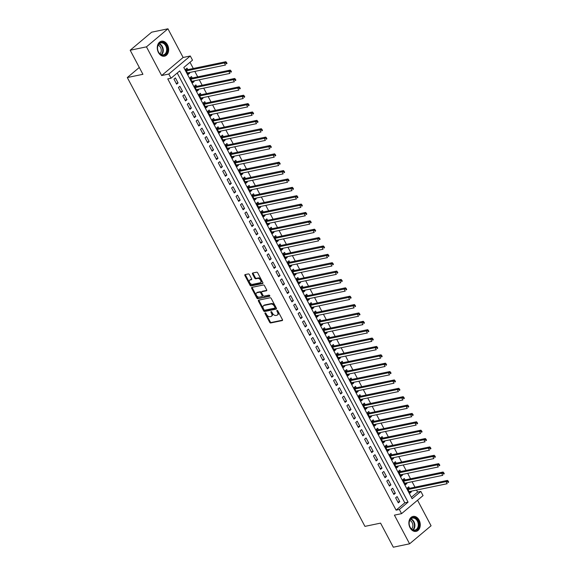 <?xml version="1.0" encoding="UTF-8"?>
<svg xmlns="http://www.w3.org/2000/svg" width="576" height="576" viewBox="0 0 576 576"><rect width="100%" height="100%" fill="white"/><g stroke="black" fill="none" stroke-linecap="round" stroke-linejoin="round"><path stroke-width="0.86" d="M265.176 312.876A0.67 0.425 -130 0 0 265.032 313.546L269.662 322.272A0.958 0.605 -130 0 0 270.734 322.963L282.24 320.573A0.958 0.605 -130 0 0 282.442 319.622L277.819 310.889A0.67 0.425 -130 0 0 276.919 311.076L277.517 312.206A3.074 1.944 -130 0 1 277.452 314.978A3.074 1.944 -130 0 1 276.869 315.259L275.911 315.461A3.074 1.944 -130 0 1 272.47 313.25L271.872 312.12A0.67 0.425 -130 0 0 270.979 312.307L271.577 313.438A3.074 1.944 -130 0 1 271.512 316.217A3.074 1.944 -130 0 1 270.922 316.49L269.964 316.692A3.074 1.944 -130 0 1 266.53 314.489L265.932 313.358A0.67 0.425 -130 0 0 265.176 312.876M265.579 312.97A0.67 0.425 -130 0 0 265.615 313.056L270.238 321.79A0.958 0.605 -130 0 0 271.31 322.474L282.571 320.141M277.466 310.507A0.67 0.425 -130 0 0 277.502 310.586L278.1 311.717L277.517 312.206M271.519 311.738A0.67 0.425 -130 0 0 271.562 311.818L272.16 312.948L271.577 313.438M158.436 52.517A7.632 5.602 78.3 0 0 164.513 56.182A7.632 5.602 78.3 0 0 167.494 44.906A7.632 5.602 78.3 0 0 161.41 41.234A7.632 5.602 78.3 0 0 158.436 52.517M410.04 527.717A7.632 5.602 78.3 0 0 416.117 531.382A7.632 5.602 78.3 0 0 419.098 520.106A7.632 5.602 78.3 0 0 413.014 516.434A7.632 5.602 78.3 0 0 410.04 527.717M249.422 274.615A0.958 0.605 -130 0 0 248.35 273.924L245.124 274.594A0.958 0.605 -130 0 0 244.922 275.551L250.056 285.25A0.958 0.605 -130 0 0 251.129 285.934L262.634 283.55A0.958 0.605 -130 0 0 262.836 282.593L257.702 272.894A0.958 0.605 -130 0 0 256.622 272.203L252.727 273.017A0.958 0.605 -130 0 0 252.526 273.967L254.722 278.122A0.958 0.605 -130 0 0 255.794 278.813L257.731 278.41A2.57 1.627 -130 0 1 260.388 279.9A2.57 1.627 -130 0 1 260.546 282.571A2.57 1.627 -130 0 1 260.057 282.802L252.482 284.378A2.57 1.627 -130 0 1 249.826 282.888A2.57 1.627 -130 0 1 249.667 280.21A2.57 1.627 -130 0 1 250.157 279.979L251.417 279.72A0.958 0.605 -130 0 0 251.618 278.762L249.422 274.615M171.022 78.228L168.804 74.045L190.289 55.994L192.499 60.178L183.794 67.493L412.121 498.73L420.833 491.414L423.05 495.605L401.566 513.655L399.348 509.465L408.06 502.15L179.734 70.913L171.022 78.228L167.767 78.905L396.094 510.142L399.348 509.465M401.566 513.655L394.409 515.138L409.594 543.816L393.314 547.2L380.57 523.123L364.939 526.37L127.303 77.551L142.927 74.304L130.183 50.234L146.462 46.85L161.647 75.528L168.804 74.045M258.66 300.154A0.958 0.605 -130 0 0 258.451 301.111L263.585 310.81A0.958 0.605 -130 0 0 264.665 311.501L276.163 309.11A0.958 0.605 -130 0 0 276.372 308.153L271.231 298.454A0.958 0.605 -130 0 0 270.158 297.763L258.66 300.154M256.824 298.03L251.683 288.331A0.958 0.605 -130 0 1 251.892 287.374L263.39 284.983A0.958 0.605 -130 0 1 264.47 285.674L266.666 289.829A0.958 0.605 -130 0 1 266.458 290.779L261.799 291.751A0.958 0.605 -130 0 0 261.59 292.702L263.052 295.459A0.958 0.605 -130 0 0 264.125 296.143L268.978 295.135A0.67 0.425 -130 0 1 269.59 296.287L257.897 298.721A0.958 0.605 -130 0 1 256.824 298.03L257.4 297.54L252.266 287.842L251.683 288.331M130.183 50.234L151.661 32.184L167.94 28.8L146.462 46.85M409.594 543.816L431.071 525.766L417.542 500.227M189.353 72.547L189.691 73.181L187.805 73.577M187.812 69.624L187.034 68.162L185.58 69.379L188.244 74.405L189.691 73.181M193.788 80.921L194.126 81.554L192.24 81.95M192.24 77.998L191.47 76.536L190.015 77.753L192.672 82.778L194.126 81.554M198.223 89.294L198.562 89.928L196.668 90.324M196.675 86.371L195.898 84.91L194.45 86.126L197.107 91.152L198.562 89.928M202.658 97.668L202.997 98.302L201.103 98.698M201.11 94.745L200.333 93.283L198.886 94.5L201.542 99.526L202.997 98.302M207.086 106.042L207.425 106.675L205.538 107.071M205.546 103.118L204.768 101.657L203.314 102.874L205.978 107.899L207.425 106.675M211.522 114.415L211.86 115.049L209.974 115.445M209.974 111.492L209.203 110.03L207.749 111.247L210.413 116.273L211.86 115.049M215.957 122.789L216.295 123.422L214.409 123.818M214.409 119.866L213.631 118.404L212.184 119.621L214.841 124.646L216.295 123.422M220.392 131.162L220.73 131.796L218.837 132.192M218.844 128.239L218.066 126.778L216.619 127.994L219.276 133.02L220.73 131.796M224.827 139.536L225.158 140.17L223.272 140.566M223.279 136.613L222.502 135.151L221.047 136.368L223.711 141.394L225.158 140.17M229.255 147.91L229.594 148.543L227.707 148.939M227.714 144.986L226.937 143.525L225.482 144.742L228.146 149.767L229.594 148.543M233.69 156.283L234.029 156.917L232.142 157.313M232.142 153.36L231.372 151.898L229.918 153.115L232.574 158.141L234.029 156.917M238.126 164.657L238.464 165.29L236.57 165.686M236.578 161.734L235.8 160.272L234.353 161.489L237.01 166.514L238.464 165.29M242.561 173.03L242.899 173.664L241.006 174.06M241.013 170.107L240.235 168.638L238.788 169.862L241.445 174.888L242.899 173.664M246.989 181.404L247.327 182.038L245.441 182.434M245.448 178.481L244.67 177.012L243.216 178.236L245.88 183.262L247.327 182.038M251.424 189.778L251.762 190.411L249.876 190.807M249.876 186.854L249.106 185.386L247.651 186.61L250.315 191.635L251.762 190.411M255.859 198.151L256.198 198.785L254.304 199.181M254.311 195.228L253.534 193.759L252.086 194.983L254.743 200.009L256.198 198.785M260.294 206.525L260.633 207.158L258.739 207.554M258.746 203.602L257.969 202.133L256.522 203.357L259.178 208.382L260.633 207.158M264.722 214.898L265.061 215.532L263.174 215.928M263.182 211.975L262.404 210.506L260.95 211.73L263.614 216.756L265.061 215.532M269.158 223.272L269.496 223.906L267.61 224.302M267.61 220.349L266.839 218.88L265.385 220.104L268.049 225.13L269.496 223.906M273.593 231.646L273.931 232.279L272.045 232.675M272.045 228.722L271.267 227.254L269.82 228.478L272.477 233.503L273.931 232.279M278.028 240.019L278.366 240.653L276.473 241.049M276.48 237.096L275.702 235.627L274.255 236.851L276.912 241.877L278.366 240.653M282.463 248.393L282.794 249.026L280.908 249.422M280.915 245.47L280.138 244.001L278.683 245.225L281.347 250.25L282.794 249.026M286.891 256.766L287.23 257.4L285.343 257.796M285.35 253.843L284.573 252.374L283.118 253.598L285.782 258.624L287.23 257.4M291.326 265.14L291.665 265.774L289.778 266.17M289.778 262.217L289.008 260.748L287.554 261.972L290.21 266.998L291.665 265.774M295.762 273.514L296.1 274.147L294.206 274.543M294.214 270.59L293.436 269.122L291.989 270.346L294.646 275.371L296.1 274.147M300.197 281.887L300.535 282.521L298.642 282.917M298.649 278.964L297.871 277.495L296.424 278.719L299.081 283.745L300.535 282.521M304.625 290.261L304.963 290.894L303.077 291.29M303.084 287.338L302.306 285.869L300.852 287.093L303.516 292.118L304.963 290.894M309.06 298.627L309.398 299.268L307.512 299.664M307.512 295.711L306.742 294.242L305.287 295.466L307.951 300.492L309.398 299.268M313.495 307.001L313.834 307.642L311.947 308.038M311.947 304.085L311.17 302.616L309.722 303.84L312.379 308.866L313.834 307.642M317.93 315.374L318.269 316.015L316.375 316.411M316.382 312.458L315.605 310.99L314.158 312.214L316.814 317.239L318.269 316.015M322.366 323.748L322.697 324.389L320.81 324.785M320.818 320.832L320.04 319.363L318.586 320.587L321.25 325.606L322.697 324.389M326.794 332.122L327.132 332.762L325.246 333.158M325.253 329.206L324.475 327.737L323.021 328.961L325.685 333.979L327.132 332.762M331.229 340.495L331.567 341.136L329.681 341.532M329.681 337.579L328.91 336.11L327.456 337.334L330.113 342.353L331.567 341.136M335.664 348.869L336.002 349.51L334.109 349.906M334.116 345.953L333.338 344.484L331.891 345.708L334.548 350.726L336.002 349.51M340.099 357.242L340.438 357.883L338.544 358.279M338.551 354.326L337.774 352.858L336.319 354.082L338.983 359.1L340.438 357.883M344.527 365.616L344.866 366.257L342.979 366.653M342.986 362.7L342.209 361.231L340.754 362.455L343.418 367.474L344.866 366.257M348.962 373.99L349.301 374.63L347.414 375.026M347.414 371.074L346.644 369.605L345.19 370.829L347.854 375.847L349.301 374.63M353.398 382.363L353.736 383.004L351.842 383.4M351.85 379.447L351.072 377.978L349.625 379.202L352.282 384.221L353.736 383.004M357.833 390.737L358.171 391.378L356.278 391.774M356.285 387.821L355.507 386.352L354.06 387.576L356.717 392.594L358.171 391.378M362.261 399.11L362.599 399.751L360.713 400.147M360.72 396.194L359.942 394.726L358.488 395.95L361.152 400.968L362.599 399.751M366.696 407.484L367.034 408.125L365.148 408.521M365.148 404.568L364.378 403.099L362.923 404.323L365.587 409.342L367.034 408.125M371.131 415.858L371.47 416.498L369.583 416.894M369.583 412.942L368.806 411.473L367.358 412.697L370.015 417.715L371.47 416.498M375.566 424.231L375.905 424.872L374.011 425.261M374.018 421.315L373.241 419.846L371.794 421.07L374.45 426.089L375.905 424.872M380.002 432.605L380.333 433.246L378.446 433.634M378.454 429.689L377.676 428.22L376.222 429.444L378.886 434.462L380.333 433.246M384.43 440.978L384.768 441.619L382.882 442.008M382.889 438.062L382.111 436.594L380.657 437.818L383.321 442.836L384.768 441.619M388.865 449.352L389.203 449.993L387.317 450.382M387.317 446.436L386.546 444.967L385.092 446.191L387.749 451.21L389.203 449.993M393.3 457.726L393.638 458.366L391.745 458.755M391.752 454.81L390.974 453.341L389.527 454.565L392.184 459.583L393.638 458.366M397.735 466.099L398.074 466.74L396.18 467.129M396.187 463.183L395.41 461.714L393.962 462.938L396.619 467.957L398.074 466.74M402.163 474.473L402.502 475.114L400.615 475.502M400.622 471.557L399.845 470.088L398.39 471.312L401.054 476.33L402.502 475.114M406.598 482.846L406.937 483.487L405.05 483.876M405.05 479.93L404.28 478.462L402.826 479.686L405.49 484.704L406.937 483.487M395.647 497.815L398.311 502.834L399.758 501.617L397.102 496.591L395.647 497.815M391.219 489.442L393.876 494.46L395.33 493.243L392.666 488.218L391.219 489.442M386.784 481.068L389.441 486.086L390.895 484.87L388.231 479.844L386.784 481.068M382.349 472.694L385.006 477.713L386.46 476.496L383.803 471.47L382.349 472.694M377.914 464.321L380.578 469.339L382.025 468.122L379.368 463.097L377.914 464.321M373.478 455.947L376.142 460.966L377.59 459.749L374.933 454.723L373.478 455.947M369.05 447.574L371.707 452.592L373.162 451.375L370.498 446.35L369.05 447.574M364.615 439.2L367.272 444.218L368.726 443.002L366.062 437.976L364.615 439.2M360.18 430.826L362.844 435.845L364.291 434.628L361.634 429.602L360.18 430.826M355.745 422.453L358.409 427.478L359.856 426.254L357.199 421.229L355.745 422.453M351.317 414.079L353.974 419.105L355.428 417.881L352.764 412.855L351.317 414.079M346.882 405.706L349.538 410.731L350.993 409.507L348.329 404.482L346.882 405.706M342.446 397.332L345.11 402.358L346.558 401.134L343.901 396.108L342.446 397.332M338.011 388.958L340.675 393.984L342.122 392.76L339.466 387.734L338.011 388.958M333.583 380.585L336.24 385.61L337.694 384.386L335.03 379.361L333.583 380.585M329.148 372.211L331.805 377.237L333.259 376.013L330.595 370.987L329.148 372.211M324.713 363.838L327.37 368.863L328.824 367.639L326.167 362.614L324.713 363.838M320.278 355.464L322.942 360.49L324.389 359.266L321.732 354.24L320.278 355.464M315.842 347.09L318.506 352.116L319.954 350.892L317.297 345.866L315.842 347.09M311.414 338.717L314.071 343.742L315.526 342.518L312.862 337.493L311.414 338.717M306.979 330.343L309.636 335.369L311.09 334.145L308.426 329.119L306.979 330.343M302.544 321.97L305.208 326.995L306.655 325.771L303.998 320.746L302.544 321.97M298.109 313.596L300.773 318.622L302.22 317.398L299.563 312.372L298.109 313.596M293.681 305.222L296.338 310.248L297.792 309.024L295.128 303.998L293.681 305.222M289.246 296.849L291.902 301.874L293.357 300.65L290.693 295.625L289.246 296.849M284.81 288.475L287.467 293.501L288.922 292.277L286.265 287.251L284.81 288.475M280.375 280.102L283.039 285.127L284.486 283.903L281.83 278.878L280.375 280.102M275.94 271.728L278.604 276.754L280.058 275.53L277.394 270.504L275.94 271.728M271.512 263.354L274.169 268.38L275.623 267.156L272.959 262.138L271.512 263.354M267.077 254.981L269.734 260.006L271.188 258.782L268.531 253.764L267.077 254.981M262.642 246.607L265.306 251.633L266.753 250.409L264.096 245.39L262.642 246.607M258.206 238.234L260.87 243.259L262.318 242.035L259.661 237.017L258.206 238.234M253.778 229.86L256.435 234.886L257.89 233.662L255.226 228.643L253.778 229.86M249.343 221.486L252 226.512L253.454 225.288L250.79 220.27L249.343 221.486M244.908 213.113L247.572 218.138L249.019 216.914L246.362 211.896L244.908 213.113M240.473 204.739L243.137 209.765L244.584 208.541L241.927 203.522L240.473 204.739M236.045 196.366L238.702 201.391L240.156 200.167L237.492 195.149L236.045 196.366M231.61 187.992L234.266 193.018L235.721 191.794L233.057 186.775L231.61 187.992M227.174 179.618L229.831 184.644L231.286 183.42L228.629 178.402L227.174 179.618M222.739 171.245L225.403 176.27L226.85 175.046L224.194 170.028L222.739 171.245M218.304 162.871L220.968 167.897L222.415 166.673L219.758 161.654L218.304 162.871M213.876 154.498L216.533 159.523L217.987 158.299L215.323 153.281L213.876 154.498M209.441 146.124L212.098 151.15L213.552 149.926L210.888 144.907L209.441 146.124M205.006 137.75L207.67 142.776L209.117 141.552L206.46 136.534L205.006 137.75M200.57 129.377L203.234 134.402L204.682 133.178L202.025 128.16L200.57 129.377M196.142 121.003L198.799 126.029L200.254 124.805L197.59 119.786L196.142 121.003M191.707 112.63L194.364 117.655L195.818 116.431L193.154 111.413L191.707 112.63M187.272 104.256L189.936 109.282L191.383 108.058L188.726 103.039L187.272 104.256M182.837 95.882L185.501 100.908L186.948 99.691L184.291 94.666L182.837 95.882M178.409 87.509L181.066 92.534L182.52 91.318L179.856 86.292L178.409 87.509M396.094 510.142L404.806 502.826L177.228 73.015M178.085 82.944L175.421 77.918L173.974 79.135L176.63 84.161L178.085 82.944L176.191 83.333M411.365 497.304L417.578 492.091L416.513 490.082M414.965 487.166L412.078 481.709M410.53 478.793L407.642 473.335M406.102 470.419L403.214 464.962M401.666 462.046L398.779 456.588M397.231 453.672L394.344 448.214M392.796 445.298L389.909 439.841M388.361 436.925L385.474 431.467M383.933 428.551L381.046 423.094M379.498 420.178L376.61 414.72M375.062 411.804L372.175 406.346M370.627 403.43L367.74 397.973M366.199 395.057L363.312 389.599M361.764 386.683L358.877 381.226M357.329 378.31L354.442 372.852M352.894 369.936L350.006 364.478M348.466 361.562L345.578 356.105M344.03 353.189L341.143 347.731M339.595 344.815L336.708 339.358M335.16 336.442L332.273 330.984M330.725 328.068L327.838 322.61M326.297 319.694L323.41 314.237M321.862 311.321L318.974 305.863M317.426 302.947L314.539 297.49M312.991 294.574L310.104 289.116M308.563 286.2L305.676 280.742M304.128 277.826L301.241 272.369M299.693 269.453L296.806 263.995M295.258 261.079L292.37 255.622M290.83 252.706L287.942 247.248M286.394 244.332L283.507 238.882M281.959 235.958L279.072 230.508M277.524 227.585L274.637 222.134M273.089 219.211L270.202 213.761M268.661 210.838L265.774 205.387M264.226 202.464L261.338 197.014M259.79 194.09L256.903 188.64M255.355 185.717L252.468 180.266M250.927 177.343L248.04 171.893M246.492 168.97L243.605 163.519M242.057 160.596L239.17 155.146M237.622 152.222L234.734 146.772M233.186 143.849L230.299 138.398M228.758 135.475L225.871 130.025M224.323 127.102L221.436 121.651M219.888 118.728L217.001 113.278M215.453 110.354L212.566 104.904M211.025 101.981L208.138 96.53M206.59 93.607L203.702 88.157M202.154 85.234L199.267 79.783M197.719 76.86L194.832 71.41M193.291 68.486L190.001 62.28M409.486 488.304L408.708 486.835L407.261 488.059L409.918 493.078L411.372 491.861L411.034 491.22M139.306 67.464L127.303 77.551M161.647 75.528L183.125 57.478L167.94 28.8M183.125 57.478L190.289 55.994M417.578 492.091L420.833 491.414M404.806 502.826L408.06 502.15M411.372 491.861L409.478 492.25M399.758 501.617L397.872 502.013M395.33 493.243L393.437 493.639M390.895 484.87L389.002 485.266M386.46 476.496L384.574 476.892M382.025 468.122L380.138 468.518M377.59 459.749L375.703 460.145M373.162 451.375L371.268 451.771M368.726 443.002L366.84 443.398M364.291 434.628L362.405 435.024M359.856 426.254L357.97 426.65M355.428 417.881L353.534 418.277M350.993 409.507L349.099 409.903M346.558 401.134L344.671 401.53M342.122 392.76L340.236 393.156M337.694 384.386L335.801 384.782M333.259 376.013L331.366 376.409M328.824 367.639L326.938 368.035M324.389 359.266L322.502 359.662M319.954 350.892L318.067 351.288M315.526 342.518L313.632 342.914M311.09 334.145L309.204 334.541M306.655 325.771L304.769 326.167M302.22 317.398L300.334 317.794M297.792 309.024L295.898 309.42M293.357 300.65L291.463 301.046M288.922 292.277L287.035 292.673M284.486 283.903L282.6 284.299M280.058 275.53L278.165 275.926M275.623 267.156L273.73 267.552M271.188 258.782L269.302 259.178M266.753 250.409L264.866 250.805M262.318 242.035L260.431 242.431M257.89 233.662L255.996 234.058M253.454 225.288L251.561 225.684M249.019 216.914L247.133 217.31M244.584 208.541L242.698 208.937M240.156 200.167L238.262 200.563M235.721 191.794L233.827 192.19M231.286 183.42L229.399 183.816M226.85 175.046L224.964 175.442M222.415 166.673L220.529 167.069M217.987 158.299L216.094 158.695M213.552 149.926L211.666 150.322M209.117 141.552L207.23 141.948M204.682 133.178L202.795 133.574M200.254 124.805L198.36 125.201M195.818 116.431L193.925 116.827M191.383 108.058L189.497 108.454M186.948 99.691L185.062 100.08M182.52 91.318L180.626 91.706M271.512 316.217L272.088 315.727A3.074 1.944 -130 0 0 272.16 312.948M277.452 314.978L278.035 314.496A3.074 1.944 -130 0 0 278.1 311.717M258.898 300.103A0.958 0.605 -130 0 0 259.034 300.622L264.168 310.32A0.958 0.605 -130 0 0 265.241 311.011L276.502 308.671M264.002 309.722A0.67 0.425 -130 0 0 264.758 310.205L274.853 308.102A0.67 0.425 -130 0 0 274.997 307.433L274.363 306.245A3.074 1.944 -130 0 0 270.929 304.042L264.024 305.474A3.074 1.944 -130 0 0 263.441 305.748A3.074 1.944 -130 0 0 263.376 308.527L264.002 309.722M275.062 307.93L275.436 307.62A0.67 0.425 -130 0 0 275.58 306.95L274.997 307.433M263.441 305.748L264.024 305.266A3.074 1.944 -130 0 1 264.607 304.985L271.505 303.552A3.074 1.944 -130 0 1 274.946 305.755L275.58 306.95M252.13 287.323A0.958 0.605 -130 0 0 252.266 287.842M266.796 290.34L262.375 291.262A0.958 0.605 -130 0 0 262.08 291.514M269.82 295.877L257.897 298.721M256.954 292.752A2.57 1.627 -130 0 0 256.464 292.99A2.57 1.627 -130 0 0 256.622 295.661A2.57 1.627 -130 0 0 259.286 297.151L261.95 296.597A0.958 0.605 -130 0 0 262.152 295.646L260.698 292.889A0.958 0.605 -130 0 0 259.625 292.198L256.954 292.752L257.537 292.27A2.57 1.627 -130 0 0 257.047 292.5L256.464 292.99M262.534 296.107A0.958 0.605 -130 0 0 262.735 295.157L262.152 295.646M257.537 292.27L260.201 291.715A0.958 0.605 -130 0 1 261.281 292.399L262.735 295.157M257.4 297.54A0.958 0.605 -130 0 0 258.473 298.231M249.667 280.21L250.25 279.727A2.57 1.627 -130 0 1 250.74 279.49L251.755 279.281M260.546 282.571L261.13 282.089A2.57 1.627 -130 0 0 260.971 279.41A2.57 1.627 -130 0 0 258.307 277.92L257.731 278.41M252.972 272.966A0.958 0.605 -130 0 0 253.102 273.485L255.305 277.632A0.958 0.605 -130 0 0 256.378 278.323L258.307 277.92M245.369 274.543A0.958 0.605 -130 0 0 245.498 275.062L250.632 284.76A0.958 0.605 -130 0 0 251.712 285.451L262.966 283.111M409.147 491.616L447.163 483.718L446.054 481.622L447.509 480.406L408.967 488.412A0.979 0.619 50 0 1 408.694 488.398L407.261 488.052M447.674 481.709L448.114 482.544L448.697 482.062L448.25 481.219L447.674 481.709L446.054 481.622L408.038 489.521M448.697 482.062L448.114 482.544M447.509 480.406L448.25 481.219M417.967 520.726A6.602 4.846 -101.7 0 1 417.038 529.668A6.602 4.846 -101.7 0 1 410.126 527.306A6.602 4.846 -101.7 0 1 411.055 518.364A6.602 4.846 -101.7 0 1 417.967 520.726M410.09 527.134A6.113 4.486 78.3 0 0 414.965 530.071A6.113 4.486 78.3 0 0 417.348 521.035A6.113 4.486 78.3 0 0 412.474 518.098A6.113 4.486 78.3 0 0 410.09 527.134M409.781 520.402A4.817 3.535 -101.7 0 1 412.135 522.605A4.817 3.535 -101.7 0 1 411.566 529.027M415.591 531.439L415.49 531.461A7.582 5.566 78.3 0 0 415.591 531.439A7.582 5.566 78.3 0 0 418.543 520.236A7.582 5.566 78.3 0 0 412.502 516.593A7.582 5.566 78.3 0 0 412.394 516.614M166.99 52.07A6.602 4.846 -101.7 0 1 160.546 54.497A6.602 4.846 -101.7 0 1 157.889 45.569A6.602 4.846 -101.7 0 1 164.34 43.142A6.602 4.846 -101.7 0 1 166.99 52.07M157.903 45.878A6.113 4.486 78.3 0 0 158.702 52.315A6.113 4.486 78.3 0 0 163.361 54.871A6.113 4.486 78.3 0 0 166.327 51.898A6.113 4.486 78.3 0 0 165.528 45.461A6.113 4.486 78.3 0 0 160.87 42.898A6.113 4.486 78.3 0 0 157.903 45.878M158.177 45.209A4.817 3.535 -101.7 0 1 160.992 52.178A4.817 3.535 -101.7 0 1 159.962 53.834M163.987 56.246L163.886 56.261A7.582 5.566 78.3 0 0 163.987 56.246A7.582 5.566 78.3 0 0 167.666 52.546A7.582 5.566 78.3 0 0 166.673 44.568A7.582 5.566 78.3 0 0 160.898 41.393A7.582 5.566 78.3 0 0 160.79 41.422M404.712 483.242L442.735 475.344L441.626 473.249L443.074 472.032L404.532 480.038A0.979 0.619 50 0 1 404.258 480.024L402.833 479.678M443.239 473.335L443.678 474.17L444.262 473.688L443.822 472.846L443.239 473.335L441.626 473.249L403.603 481.147M444.262 473.688L443.678 474.17M443.074 472.032L443.822 472.846M400.277 474.869L438.3 466.97L437.191 464.875L438.638 463.658L400.097 471.665A0.979 0.619 50 0 1 399.823 471.65L398.398 471.305M438.804 464.962L439.25 465.797L439.826 465.314L439.387 464.472L438.804 464.962L437.191 464.875L399.168 472.774M439.826 465.314L439.25 465.797M438.638 463.658L439.387 464.472M395.842 466.495L433.865 458.597L432.756 456.502L434.21 455.285L395.669 463.291A0.979 0.619 50 0 1 395.388 463.277L393.962 462.931M434.369 456.588L434.815 457.423L435.398 456.941L434.952 456.098L434.369 456.588L432.756 456.502L394.733 464.4M435.398 456.941L434.815 457.423M434.21 455.285L434.952 456.098M391.406 458.122L429.43 450.223L428.321 448.128L429.775 446.911L391.234 454.918A0.979 0.619 50 0 1 390.96 454.903L389.527 454.558M429.941 448.214L430.38 449.05L430.963 448.567L430.517 447.725L429.941 448.214L428.321 448.128L390.305 456.026M430.963 448.567L430.38 449.05M429.775 446.911L430.517 447.725M386.978 449.748L425.002 441.85L423.893 439.754L425.34 438.538L386.798 446.544A0.979 0.619 50 0 1 386.525 446.53L385.099 446.184M425.506 439.841L425.945 440.676L426.528 440.194L426.082 439.351L425.506 439.841L423.893 439.754L385.87 447.653M426.528 440.194L425.945 440.676M425.34 438.538L426.082 439.351M382.543 441.374L420.566 433.476L419.458 431.381L420.905 430.164L382.363 438.17A0.979 0.619 50 0 1 382.09 438.156L380.664 437.81M421.07 431.467L421.517 432.302L422.093 431.82L421.654 430.978L421.07 431.467L419.458 431.381L381.434 439.279M422.093 431.82L421.517 432.302M420.905 430.164L421.654 430.978M378.108 433.001L416.131 425.102L415.022 423.007L416.477 421.79L377.928 429.797A0.979 0.619 50 0 1 377.654 429.782L376.229 429.437M416.635 423.094L417.082 423.929L417.658 423.446L417.218 422.604L416.635 423.094L415.022 423.007L376.999 430.906M417.658 423.446L417.082 423.929M416.477 421.79L417.218 422.604M373.673 424.627L411.696 416.729L410.587 414.634L412.042 413.417L373.5 421.423A0.979 0.619 50 0 1 373.219 421.409L371.794 421.063M412.2 414.72L412.646 415.555L413.23 415.073L412.783 414.23L412.2 414.72L410.587 414.634L372.564 422.532M413.23 415.073L412.646 415.555M412.042 413.417L412.783 414.23M369.245 416.254L407.261 408.355L406.159 406.26L407.606 405.043L369.065 413.05A0.979 0.619 50 0 1 368.791 413.035L367.358 412.69M407.772 406.346L408.211 407.182L408.794 406.699L408.348 405.857L407.772 406.346L406.159 406.26L368.136 414.158M408.794 406.699L408.211 407.182M407.606 405.043L408.348 405.857M364.81 407.88L402.833 399.982L401.724 397.886L403.171 396.67L364.63 404.676A0.979 0.619 50 0 1 364.356 404.662L362.93 404.316M403.337 397.973L403.783 398.808L404.359 398.326L403.92 397.483L403.337 397.973L401.724 397.886L363.701 405.785M404.359 398.326L403.783 398.808M403.171 396.67L403.92 397.483M360.374 399.506L398.398 391.608L397.289 389.513L398.743 388.296L360.194 396.302A0.979 0.619 50 0 1 359.921 396.288L358.495 395.942M398.902 389.599L399.348 390.434L399.924 389.952L399.485 389.11L398.902 389.599L397.289 389.513L359.266 397.411M399.924 389.952L399.348 390.434M398.743 388.296L399.485 389.11M355.939 391.133L393.962 383.234L392.854 381.139L394.308 379.922L355.766 387.929A0.979 0.619 50 0 1 355.486 387.914L354.06 387.569M394.466 381.226L394.913 382.061L395.496 381.578L395.05 380.736L394.466 381.226L392.854 381.139L354.83 389.038M395.496 381.578L394.913 382.061M394.308 379.922L395.05 380.736M351.511 382.759L389.527 374.861L388.418 372.766L389.873 371.549L351.331 379.555A0.979 0.619 50 0 1 351.058 379.541L349.625 379.195M390.038 372.852L390.478 373.694L391.061 373.205L390.614 372.362L390.038 372.852L388.418 372.766L350.402 380.664M391.061 373.205L390.478 373.694M389.873 371.549L390.614 372.362M347.076 374.386L385.099 366.487L383.99 364.392L385.438 363.175L346.896 371.182A0.979 0.619 50 0 1 346.622 371.167L345.197 370.822M385.603 364.478L386.042 365.321L386.626 364.831L386.179 363.989L385.603 364.478L383.99 364.392L345.967 372.29M386.626 364.831L386.042 365.321M385.438 363.175L386.179 363.989M342.641 366.012L380.664 358.114L379.555 356.018L381.002 354.802L342.461 362.808A0.979 0.619 50 0 1 342.187 362.794L340.762 362.448M381.168 356.105L381.614 356.947L382.19 356.458L381.751 355.615L381.168 356.105L379.555 356.018L341.532 363.917M382.19 356.458L381.614 356.947M381.002 354.802L381.751 355.615M338.206 357.638L376.229 349.74L375.12 347.645L376.574 346.428L338.026 354.434A0.979 0.619 50 0 1 337.752 354.42L336.326 354.074M376.733 347.731L377.179 348.574L377.762 348.084L377.316 347.242L376.733 347.731L375.12 347.645L337.097 355.543M377.762 348.084L377.179 348.574M376.574 346.428L377.316 347.242M333.77 349.265L371.794 341.366L370.685 339.271L372.139 338.054L333.598 346.061A0.979 0.619 50 0 1 333.324 346.046L331.891 345.701M372.305 339.358L372.744 340.2L373.327 339.71L372.881 338.868L372.305 339.358L370.685 339.271L332.662 347.17M373.327 339.71L372.744 340.2M372.139 338.054L372.881 338.868M329.342 340.891L367.366 332.993L366.257 330.898L367.704 329.681L329.162 337.687A0.979 0.619 50 0 1 328.889 337.673L327.456 337.327M367.87 330.984L368.309 331.826L368.892 331.337L368.446 330.502L328.234 338.796M368.892 331.337L368.309 331.826M367.704 329.681L368.446 330.502M324.907 332.518L362.93 324.619L361.822 322.524L363.269 321.307L324.727 329.314A0.979 0.619 50 0 1 324.454 329.299L323.028 328.954M363.434 322.61L363.881 323.453L364.457 322.963L364.018 322.128L323.798 330.422M364.457 322.963L363.881 323.453M363.269 321.307L364.018 322.128M320.472 324.144L358.495 316.246L357.386 314.15L358.841 312.934L320.292 320.94A0.979 0.619 50 0 1 320.018 320.926L318.593 320.58M358.999 314.237L359.446 315.079L360.022 314.59L359.582 313.754L319.363 322.049M360.022 314.59L359.446 315.079M358.841 312.934L359.582 313.754M316.037 315.77L354.06 307.872L352.951 305.777L354.406 304.56L315.864 312.566A0.979 0.619 50 0 1 315.583 312.552L314.158 312.206M354.564 305.863L355.01 306.706L355.594 306.216L355.147 305.381L314.928 313.675M355.594 306.216L355.01 306.706M354.406 304.56L355.147 305.381M311.609 307.397L349.625 299.498L348.516 297.403L349.97 296.186L311.429 304.193A0.979 0.619 50 0 1 311.155 304.178L309.722 303.833M350.136 297.49L350.575 298.332L351.158 297.842L350.712 297.007L310.5 305.302M351.158 297.842L350.575 298.332M349.97 296.186L350.712 297.007M307.174 299.023L345.197 291.125L344.088 289.03L345.535 287.813L306.994 295.819A0.979 0.619 50 0 1 306.72 295.805L305.294 295.459M345.701 289.116L346.14 289.958L346.723 289.469L346.284 288.634L306.065 296.928M346.723 289.469L346.14 289.958M345.535 287.813L346.284 288.634M302.738 290.65L340.762 282.751L339.653 280.656L341.107 279.439L302.558 287.446A0.979 0.619 50 0 1 302.285 287.438L300.859 287.086M341.266 280.742L341.712 281.585L342.288 281.095L341.849 280.26L301.63 288.554M342.288 281.095L341.712 281.585M341.107 279.439L341.849 280.26M298.303 282.276L336.326 274.378L335.218 272.282L336.672 271.066L298.13 279.072A0.979 0.619 50 0 1 297.85 279.065L296.424 278.712M336.83 272.369L337.277 273.211L337.86 272.722L337.414 271.886L297.194 280.181M337.86 272.722L337.277 273.211M336.672 271.066L337.414 271.886M293.868 273.902L331.891 266.004L330.782 263.909L332.237 262.692L293.695 270.698A0.979 0.619 50 0 1 293.422 270.691L291.989 270.338M332.402 263.995L332.842 264.838L333.425 264.348L332.978 263.513L292.766 271.807M333.425 264.348L332.842 264.838M332.237 262.692L332.978 263.513M289.44 265.529L327.463 257.63L326.354 255.535L327.802 254.318L289.26 262.325A0.979 0.619 50 0 1 288.986 262.318L287.561 261.965M327.967 255.622L328.406 256.464L328.99 255.974L328.543 255.139L288.331 263.434M328.99 255.974L328.406 256.464M327.802 254.318L328.543 255.139M285.005 257.155L323.028 249.257L321.919 247.162L323.366 245.945L284.825 253.951A0.979 0.619 50 0 1 284.551 253.944L283.126 253.591M323.532 247.248L323.978 248.09L324.554 247.601L324.115 246.766L283.896 255.06M324.554 247.601L323.978 248.09M323.366 245.945L324.115 246.766M280.57 248.782L318.593 240.883L317.484 238.788L318.938 237.571L280.39 245.578A0.979 0.619 50 0 1 280.116 245.57L278.69 245.218M319.097 238.874L319.543 239.717L320.119 239.227L319.68 238.392L279.461 246.686M320.119 239.227L319.543 239.717M318.938 237.571L319.68 238.392M276.134 240.408L314.158 232.51L313.049 230.414L314.503 229.198L275.962 237.204A0.979 0.619 50 0 1 275.681 237.197L274.255 236.844M314.669 230.501L315.108 231.343L315.691 230.854L315.245 230.018L275.026 238.313M315.691 230.854L315.108 231.343M314.503 229.198L315.245 230.018M271.706 232.034L309.722 224.136L308.621 222.041L310.068 220.824L271.526 228.83A0.979 0.619 50 0 1 271.253 228.823L269.82 228.47M310.234 222.127L310.673 222.97L311.256 222.48L310.81 221.645L270.598 229.939M311.256 222.48L310.673 222.97M310.068 220.824L310.81 221.645M267.271 223.661L305.294 215.762L304.186 213.667L305.633 212.45L267.091 220.457A0.979 0.619 50 0 1 266.818 220.45L265.392 220.097M305.798 213.754L306.245 214.596L306.821 214.106L306.382 213.271L266.162 221.566M306.821 214.106L306.245 214.596M305.633 212.45L306.382 213.271M262.836 215.287L300.859 207.389L299.75 205.294L301.205 204.077L262.656 212.083A0.979 0.619 50 0 1 262.382 212.076L260.957 211.723M301.363 205.38L301.81 206.222L302.386 205.733L301.946 204.898L261.727 213.192M302.386 205.733L301.81 206.222M301.205 204.077L301.946 204.898M258.401 206.914L296.424 199.015L295.315 196.92L296.77 195.703L258.228 203.71A0.979 0.619 50 0 1 257.947 203.702L256.522 203.35M296.928 197.006L297.374 197.849L297.958 197.359L297.511 196.524L257.292 204.818M297.958 197.359L297.374 197.849M296.77 195.703L297.511 196.524M253.973 198.54L291.989 190.642L290.88 188.546L292.334 187.33L253.793 195.336A0.979 0.619 50 0 1 253.519 195.329L252.086 194.976M292.5 188.633L292.939 189.475L293.522 188.986L293.076 188.15L252.864 196.445M293.522 188.986L292.939 189.475M292.334 187.33L293.076 188.15M249.538 190.166L287.561 182.268L286.452 180.173L287.899 178.956L249.358 186.962A0.979 0.619 50 0 1 249.084 186.955L247.658 186.602M288.065 180.259L288.504 181.102L289.087 180.612L288.648 179.777L248.429 188.071M289.087 180.612L288.504 181.102M287.899 178.956L288.648 179.777M245.102 181.793L283.126 173.894L282.017 171.799L283.464 170.582L244.922 178.589A0.979 0.619 50 0 1 244.649 178.582L243.223 178.229M283.63 171.886L284.076 172.728L284.652 172.238L284.213 171.403L243.994 179.698M284.652 172.238L284.076 172.728M283.464 170.582L284.213 171.403M240.667 173.419L278.69 165.521L277.582 163.426L279.036 162.209L240.494 170.215A0.979 0.619 50 0 1 240.214 170.208L238.788 169.855M279.194 163.512L279.641 164.354L280.224 163.865L279.778 163.03L239.558 171.324M280.224 163.865L279.641 164.354M279.036 162.209L279.778 163.03M236.232 165.046L274.255 157.147L273.146 155.052L274.601 153.835L236.059 161.842A0.979 0.619 50 0 1 235.786 161.834L234.353 161.482M274.766 155.138L275.206 155.981L275.789 155.491L275.342 154.656L235.13 162.95M275.789 155.491L275.206 155.981M274.601 153.835L275.342 154.656M231.804 156.672L269.827 148.774L268.718 146.678L270.166 145.462L231.624 153.468A0.979 0.619 50 0 1 231.35 153.461L229.925 153.108M270.331 146.765L270.77 147.607L271.354 147.118L270.907 146.282L230.695 154.577M271.354 147.118L270.77 147.607M270.166 145.462L270.907 146.282M227.369 148.298L265.392 140.4L264.283 138.305L265.73 137.088L227.189 145.094A0.979 0.619 50 0 1 226.915 145.087L225.49 144.734M265.896 138.391L266.342 139.234L266.918 138.744L266.479 137.909L226.26 146.203M266.918 138.744L266.342 139.234M265.73 137.088L266.479 137.909M222.934 139.925L260.957 132.026L259.848 129.938L261.302 128.714L222.754 136.721A0.979 0.619 50 0 1 222.48 136.714L221.054 136.361M261.461 130.018L261.907 130.86L262.483 130.37L262.044 129.535L221.825 137.83M262.483 130.37L261.907 130.86M261.302 128.714L262.044 129.535M218.498 131.551L256.522 123.653L255.413 121.565L256.867 120.341L218.326 128.347A0.979 0.619 50 0 1 218.045 128.34L216.619 127.987M257.026 121.651L257.472 122.486L258.055 121.997L257.609 121.162L257.026 121.651L255.413 121.565L217.39 129.456M258.055 121.997L257.472 122.486M256.867 120.341L257.609 121.162M214.07 123.178L252.086 115.279L250.985 113.191L252.432 111.967L213.89 119.974A0.979 0.619 50 0 1 213.617 119.966L212.184 119.614M252.598 113.278L253.037 114.113L253.62 113.623L253.174 112.788L252.598 113.278L250.985 113.191L212.962 121.082M253.62 113.623L253.037 114.113M252.432 111.967L253.174 112.788M209.635 114.804L247.658 106.906L246.55 104.818L247.997 103.594L209.455 111.6A0.979 0.619 50 0 1 209.182 111.593L207.756 111.247M248.162 104.904L248.609 105.739L249.185 105.25L248.746 104.414L248.162 104.904L246.55 104.818L208.526 112.709M249.185 105.25L248.609 105.739M247.997 103.594L248.746 104.414M205.2 106.43L243.223 98.532L242.114 96.444L243.569 95.22L205.02 103.226A0.979 0.619 50 0 1 204.746 103.219L203.321 102.874M243.727 96.53L244.174 97.366L244.75 96.876L244.31 96.041L243.727 96.53L242.114 96.444L204.091 104.335M244.75 96.876L244.174 97.366M243.569 95.22L244.31 96.041M200.765 98.057L238.788 90.158L237.679 88.07L239.134 86.846L200.592 94.853A0.979 0.619 50 0 1 200.311 94.846L198.886 94.5M239.292 88.157L239.738 88.992L240.322 88.502L239.875 87.667L239.292 88.157L237.679 88.07L199.656 95.962M240.322 88.502L239.738 88.992M239.134 86.846L239.875 87.667M196.337 89.683L234.353 81.785L233.244 79.697L234.698 78.473L196.157 86.479A0.979 0.619 50 0 1 195.883 86.472L194.45 86.126M234.864 79.783L235.303 80.618L235.886 80.129L235.44 79.294L234.864 79.783L233.244 79.697L195.228 87.595M235.886 80.129L235.303 80.618M234.698 78.473L235.44 79.294M191.902 81.31L229.925 73.411L228.816 71.323L230.263 70.099L191.722 78.106A0.979 0.619 50 0 1 191.448 78.098L190.022 77.753M230.429 71.41L230.868 72.245L231.451 71.755L231.005 70.92L230.429 71.41L228.816 71.323L190.793 79.222M231.451 71.755L230.868 72.245M230.263 70.099L231.005 70.92M187.466 72.936L225.49 65.038L224.381 62.95L225.828 61.726L187.286 69.732A0.979 0.619 50 0 1 187.013 69.725L185.587 69.379M225.994 63.036L226.44 63.871L227.016 63.382L226.577 62.546L225.994 63.036L224.381 62.95L186.358 70.848M227.016 63.382L226.44 63.871M225.828 61.726L226.577 62.546M265.615 313.056L265.032 313.546M277.502 310.586L276.919 311.076M271.562 311.818L270.979 312.307M271.31 322.474L270.734 322.963M270.238 321.79L269.662 322.272M265.241 311.011L264.665 311.501M264.168 310.32L263.585 310.81M259.034 300.622L258.451 301.111M274.946 305.755L274.363 306.245M271.505 303.552L270.929 304.042M264.607 304.985L264.024 305.474M262.375 291.262L261.799 291.751M261.281 292.399L260.698 292.889M260.201 291.715L259.625 292.198M250.74 279.49L250.157 279.979M256.378 278.323L255.794 278.813M255.305 277.632L254.722 278.122M253.102 273.485L252.526 273.967M251.712 285.451L251.129 285.934M250.632 284.76L250.056 285.25M245.498 275.062L244.922 275.551M408.967 488.412L407.916 489.29M408.694 488.398L407.83 489.125M410.875 518.911A6.113 4.486 -101.7 0 1 413.957 521.741A6.113 4.486 -101.7 0 1 413.172 529.963M412.798 529.819A5.918 4.342 78.3 0 0 413.518 521.906A5.918 4.342 78.3 0 0 410.594 519.192M159.271 43.718A6.113 4.486 -101.7 0 1 162.936 52.596A6.113 4.486 -101.7 0 1 161.568 54.763M161.194 54.619A5.918 4.342 78.3 0 0 162.475 52.567A5.918 4.342 78.3 0 0 158.99 43.992M404.532 480.038L403.481 480.917M404.258 480.024L403.394 480.751M400.097 471.665L399.046 472.543M399.823 471.65L398.959 472.378M395.669 463.291L394.618 464.17M395.388 463.277L394.524 464.004M391.234 454.918L390.182 455.796M390.96 454.903L390.089 455.63M386.798 446.544L385.747 447.422M386.525 446.53L385.661 447.257M382.363 438.17L381.312 439.049M382.09 438.156L381.226 438.883M377.928 429.797L376.877 430.675M377.654 429.782L376.79 430.51M373.5 421.423L372.449 422.302M373.219 421.409L372.355 422.136M369.065 413.05L368.014 413.928M368.791 413.035L367.927 413.762M364.63 404.676L363.578 405.554M364.356 404.662L363.492 405.389M360.194 396.302L359.143 397.181M359.921 396.288L359.057 397.015M355.766 387.929L354.715 388.807M355.486 387.914L354.622 388.642M351.331 379.555L350.28 380.434M351.058 379.541L350.194 380.268M346.896 371.182L345.845 372.06M346.622 371.167L345.758 371.894M342.461 362.808L341.41 363.694M342.187 362.794L341.323 363.521M338.026 354.434L336.974 355.32M337.752 354.42L336.888 355.147M333.598 346.061L332.546 346.946M333.324 346.046L332.453 346.774M329.162 337.687L328.111 338.573M328.889 337.673L328.025 338.4M324.727 329.314L323.676 330.199M324.454 329.299L323.59 330.026M320.292 320.94L319.241 321.826M320.018 320.926L319.154 321.653M315.864 312.566L314.813 313.452M315.583 312.552L314.719 313.279M311.429 304.193L310.378 305.078M311.155 304.178L310.291 304.906M306.994 295.819L305.942 296.705M306.72 295.805L305.856 296.532M302.558 287.446L301.507 288.331M302.285 287.438L301.421 288.158M298.13 279.072L297.079 279.958M297.85 279.065L296.986 279.785M293.695 270.698L292.644 271.584M293.422 270.691L292.55 271.411M289.26 262.325L288.209 263.21M288.986 262.318L288.122 263.038M284.825 253.951L283.774 254.837M284.551 253.944L283.687 254.664M280.39 245.578L279.338 246.463M280.116 245.57L279.252 246.29M275.962 237.204L274.91 238.09M275.681 237.197L274.817 237.917M271.526 228.83L270.475 229.716M271.253 228.823L270.389 229.543M267.091 220.457L266.04 221.342M266.818 220.45L265.954 221.17M262.656 212.083L261.605 212.969M262.382 212.076L261.518 212.796M258.228 203.71L257.177 204.595M257.947 203.702L257.083 204.43M253.793 195.336L252.742 196.222M253.519 195.329L252.655 196.056M249.358 186.962L248.306 187.848M249.084 186.955L248.22 187.682M244.922 178.589L243.871 179.474M244.649 178.582L243.785 179.309M240.494 170.215L239.443 171.101M240.214 170.208L239.35 170.935M236.059 161.842L235.008 162.727M235.786 161.834L234.914 162.562M231.624 153.468L230.573 154.354M231.35 153.461L230.486 154.188M227.189 145.094L226.138 145.98M226.915 145.087L226.051 145.814M222.754 136.721L221.702 137.606M222.48 136.714L221.616 137.441M218.326 128.347L217.274 129.233M218.045 128.34L217.181 129.067M213.89 119.974L212.839 120.859M213.617 119.966L212.753 120.694M209.455 111.6L208.404 112.486M209.182 111.593L208.318 112.32M205.02 103.226L203.969 104.112M204.746 103.219L203.882 103.946M200.592 94.853L199.541 95.738M200.311 94.846L199.447 95.573M196.157 86.479L195.106 87.365M195.883 86.472L195.019 87.199M191.722 78.106L190.67 78.991M191.448 78.098L190.584 78.826M187.286 69.732L186.235 70.618M187.013 69.725L186.149 70.452M275.558 307.555L274.982 308.045M262.195 291.348L261.612 291.838M262.714 296.021L262.138 296.51"/></g></svg>
